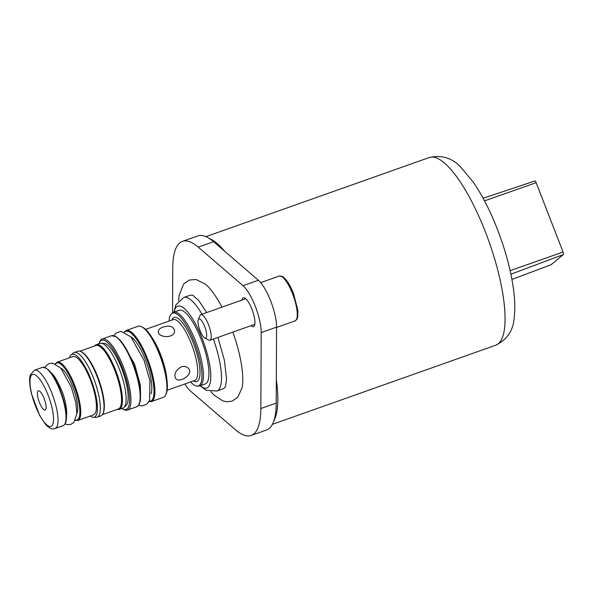 <?xml version="1.0" encoding="UTF-8"?>
<svg xmlns="http://www.w3.org/2000/svg" width="593" height="593" viewBox="0 0 593 593"><rect width="100%" height="100%" fill="white"/><g stroke="black" fill="none" stroke-linecap="round" stroke-linejoin="round"><path stroke-width="0.89" d="M550.964 264.782A2.261 0.645 -109.5 0 0 551.023 264.774A2.261 0.645 -109.5 0 0 551.082 264.737L563.35 254.567A2.261 0.645 -109.5 0 0 563.061 252.032L536.161 182.681A2.261 0.645 -109.5 0 0 534.886 180.984A2.261 0.645 -109.5 0 0 534.827 181.021M242.003 300.051A15.292 4.336 70.5 0 1 243.308 297.782A15.292 4.336 70.5 0 1 252.233 309.998A15.292 4.336 70.5 0 1 253.915 326.38A15.292 4.336 70.5 0 1 253.522 326.61A15.292 4.336 70.5 0 1 251.084 325.668M251.173 435.462L266.531 430.021A102.952 29.22 -109.5 0 0 276.205 403.107L276.568 327.121A29.902 8.487 70.5 0 0 258.385 280.244L213.599 241.699L198.24 247.14L243.026 285.685A29.902 8.487 70.5 0 1 261.209 332.562L260.846 408.547A102.952 29.22 -109.5 0 1 251.173 435.462A102.952 29.22 -109.5 0 1 235.354 429.688L190.575 391.143A29.902 8.487 70.5 0 1 184.868 383.967M172.541 312.911L172.748 268.281A102.952 29.22 -109.5 0 1 182.422 241.366A102.952 29.22 -109.5 0 1 198.24 247.14M221.99 307.137A60.738 17.241 -109.5 0 0 205.289 284.099L196.083 279.503L189.234 280.052L183.6 284.04L179.056 295.677L178.649 300.799M210.826 391.662L214.221 395.235L222.731 400.868L227.067 401.795L232.152 401.105L237.808 397.199L242.048 387.859A60.738 17.241 -109.5 0 0 232.856 332.124M213.599 241.699A102.952 29.22 -109.5 0 0 197.78 235.932L182.422 241.366M202.013 314.216A49.612 14.076 -109.5 0 0 183.711 297.508L189.693 295.388A49.612 14.076 70.5 0 1 193.162 295.551L198.707 300.532L206.735 312.541M225.451 386.54A49.612 14.076 70.5 0 1 225.414 386.599A49.612 14.076 70.5 0 1 222.82 388.912L216.845 391.032A49.612 14.076 -109.5 0 0 213.361 339.033M163.031 327.114C169.183 325.179 173.008 326.202 174.505 330.19C175.98 338.462 158.524 338.329 158.294 331.798C158.235 329.812 159.813 328.248 163.031 327.114M200.197 385.746A43.445 12.327 -109.5 0 0 210.782 378.297A43.445 12.327 -109.5 0 0 202.287 338.781A43.445 12.327 -109.5 0 0 174.105 312.088M190.598 381.944A38.582 10.948 -109.5 0 0 197.172 386.058L198.551 386.095A39.079 11.089 -109.5 0 0 199.752 385.91L205.274 383.953A39.079 11.089 -109.5 0 0 201.272 339.619A39.079 11.089 -109.5 0 0 179.182 310.287L173.653 312.244A39.079 11.089 -109.5 0 0 172.607 312.859L171.555 313.749A38.582 10.948 -109.5 0 0 169.042 321.087M199.752 385.91A39.079 11.089 -109.5 0 0 195.749 341.575A39.079 11.089 -109.5 0 0 173.653 312.244M197.172 386.058A38.582 10.948 -109.5 0 0 194.4 342.109A38.582 10.948 -109.5 0 0 171.555 313.749M148.954 401.661L151.385 401.602L163.364 397.354A37.715 10.704 -109.5 0 0 165.788 394.708L166.299 393.493A36.699 10.415 -109.5 0 0 160.184 354.436A36.699 10.415 -109.5 0 0 142.891 327.41L141.727 326.787A37.715 10.704 -109.5 0 0 138.176 326.254L126.198 330.494L124.263 331.976M165.788 394.708A37.715 10.704 -109.5 0 0 159.502 354.562A37.715 10.704 -109.5 0 0 141.727 326.787M121.899 408.436A36.699 10.415 -109.5 0 0 122.714 408.925L123.878 409.548A37.715 10.704 -109.5 0 0 127.428 410.082A37.715 10.704 -109.5 0 0 123.566 367.289A37.715 10.704 -109.5 0 0 102.248 338.981A37.715 10.704 -109.5 0 0 99.824 341.635L99.305 342.85A36.699 10.415 -109.5 0 0 98.979 343.74M122.714 408.925A36.699 10.415 -109.5 0 0 122.41 367.816A36.699 10.415 -109.5 0 0 99.305 342.85M117.192 409.385A34.32 9.74 -109.5 0 0 119.23 409.385L122.921 408.08A34.32 9.74 -109.5 0 0 123.841 407.539L125.938 405.753A33.327 9.458 -109.5 0 0 121.632 368.461A33.327 9.458 -109.5 0 0 103.812 343.288L101.055 343.221A34.32 9.74 -109.5 0 0 100.002 343.384L96.318 344.689A34.32 9.74 -109.5 0 0 94.724 345.971M123.841 407.539A34.32 9.74 -109.5 0 0 119.401 369.142A34.32 9.74 -109.5 0 0 101.055 343.221M119.23 409.385A34.32 9.74 -109.5 0 0 115.717 370.447A34.32 9.74 -109.5 0 0 96.318 344.689M102.396 414.626L118.392 408.962A33.638 9.547 -109.5 0 0 114.946 370.795A33.638 9.547 -109.5 0 0 95.925 345.541L79.936 351.212M90.203 416.064A33.327 9.458 -109.5 0 0 93.309 417.309L96.066 417.376A34.32 9.74 -109.5 0 0 97.119 417.213L100.81 415.908A34.32 9.74 -109.5 0 0 103.012 413.499L103.352 412.691A33.638 9.547 -109.5 0 0 97.749 376.889A33.638 9.547 -109.5 0 0 81.893 352.116L81.122 351.701A34.32 9.74 -109.5 0 0 77.891 351.212L74.207 352.516A34.32 9.74 -109.5 0 0 73.28 353.057L71.182 354.844A33.327 9.458 -109.5 0 0 69.551 357.772M103.012 413.499A34.32 9.74 -109.5 0 0 97.289 376.978A34.32 9.74 -109.5 0 0 81.122 351.701M97.119 417.213A34.32 9.74 -109.5 0 0 93.605 378.282A34.32 9.74 -109.5 0 0 74.207 352.516M93.309 417.309A33.327 9.458 -109.5 0 0 90.922 379.342A33.327 9.458 -109.5 0 0 71.182 354.844M75.333 420.348L77.868 420.43L93.531 414.885A30.918 8.776 -109.5 0 0 90.366 379.802A30.918 8.776 -109.5 0 0 72.88 356.593L57.217 362.138L55.305 363.798M44.104 398.466A10.192 2.891 -109.5 0 0 38.345 390.817A10.192 2.891 -109.5 0 0 39.019 401.394A10.192 2.891 -109.5 0 0 45.15 410.03A10.192 2.891 -109.5 0 0 44.104 398.466M181.228 366.874C175.572 370.299 173.727 374.19 175.706 378.549C179.101 383.597 193.933 374.413 188.559 368.535C186.78 366.526 184.334 365.977 181.228 366.874M204.711 326.558A10.192 2.891 70.5 0 1 204.793 337.98A10.192 2.891 70.5 0 1 199.619 329.478A10.192 2.891 70.5 0 1 198.292 319.62A10.192 2.891 70.5 0 1 204.711 326.558M204.793 337.98L208.677 340.041A13.595 3.854 -109.5 0 0 209.959 340.234A13.595 3.854 -109.5 0 0 208.566 324.816A13.595 3.854 -109.5 0 0 200.879 314.616A13.595 3.854 -109.5 0 0 200.011 315.572L198.292 319.62M551.082 264.737L511.922 279.414L551.023 264.774M563.35 254.567L510.899 274.225M536.161 182.681L484.525 200.864M563.061 252.032L510.128 270.667M276.205 403.107L260.846 408.547M276.568 327.121L261.209 332.562M258.385 280.244L243.026 285.685M224.703 251.262A99.557 28.256 -109.5 0 0 209.462 238.571M273.951 420.615A99.557 28.256 -109.5 0 0 276.316 379.438M272.417 424.329L495.733 345.222A99.557 28.256 -109.5 0 0 485.534 232.271A99.557 28.256 -109.5 0 0 429.243 157.538L205.927 236.644M193.414 380.943A33.979 9.644 -109.5 0 0 193.34 342.991A33.979 9.644 -109.5 0 0 171.859 320.087M167.137 390.253L194.719 380.484A32.281 9.162 -109.5 0 0 191.413 343.858A32.281 9.162 -109.5 0 0 173.163 319.627L145.582 329.397M166.885 379.379A32.281 9.162 -109.5 0 0 160.696 354.74A32.281 9.162 -109.5 0 0 152.231 338.003M151.385 401.602A37.715 10.704 -109.5 0 0 147.524 358.809A37.715 10.704 -109.5 0 0 126.198 330.494M149.139 401.335A37.033 10.511 -109.5 0 0 146.753 359.158A37.033 10.511 -109.5 0 0 124.619 332.117M150.993 393.893A31.94 9.065 -109.5 0 0 145.574 360.136A31.94 9.065 -109.5 0 0 130.742 336.735M139.236 403.751A37.033 10.511 -109.5 0 0 133.24 363.939M132.78 364.028A37.715 10.704 -109.5 0 0 111.454 335.72L116.332 336.787L119.593 339.633C124.426 344.978 128.977 353.072 133.255 363.917C138.213 376.57 140.63 388.148 140.497 398.659C140.126 403.329 138.844 406.049 136.642 406.82A37.715 10.704 -109.5 0 0 132.78 364.028M77.868 420.43A30.918 8.776 -109.5 0 0 74.703 385.354A30.918 8.776 -109.5 0 0 57.217 362.138M75.474 420.074A30.243 8.584 -109.5 0 0 73.925 385.702A30.243 8.584 -109.5 0 0 55.579 363.924M76.875 413.588A25.143 7.138 -109.5 0 0 72.746 386.68A25.143 7.138 -109.5 0 0 60.753 368.083M65.274 423.054A30.243 8.584 -109.5 0 0 60.412 390.483M59.96 390.572A30.918 8.776 -109.5 0 0 42.474 367.363C48.552 367.541 54.541 375.243 60.434 390.461C66.334 406.509 69.173 422.772 63.125 425.655A30.918 8.776 -109.5 0 0 59.96 390.572M51.976 393.404A30.918 8.776 -109.5 0 0 34.49 370.188L30.48 374.657C29.583 376.844 28.805 382.129 31.466 393.767L39.612 415.382L45.179 423.876C48.952 428.213 52.273 429.747 55.142 428.48A30.918 8.776 -109.5 0 0 51.976 393.404M48.115 395.138A27.523 7.813 -109.5 0 0 29.984 380.951A27.523 7.813 -109.5 0 0 47.136 425.181A27.523 7.813 -109.5 0 0 48.115 395.138M292.616 293.92A23.787 6.753 70.5 0 1 295.055 320.909L296.989 319.197L297.693 317.329L297.908 310.628L293.572 293.691C291.378 288.087 288.984 283.595 286.389 280.2L283.476 277.183L281.749 276.182L279.17 276.071A23.787 6.753 70.5 0 1 292.616 293.92M534.886 180.984L483.132 198.262M429.243 157.538C441.785 154.729 452.37 158.02 461.006 167.411L473.31 182.192C482.205 195.171 490.248 210.9 497.438 229.387C504.687 248.185 509.772 266.346 512.7 283.862C514.835 296.663 515.332 307.9 514.198 317.566C513.397 330.301 507.245 339.522 495.733 345.222M225.414 386.599L226.585 379.238L224.391 360.255L217.883 337.432M121.787 342.243L134.537 363.976L140.333 385.154L140.563 395.249M138.577 405.338L141.972 405.946L146.767 404.218L149.555 400.483L149.962 380.847L144.04 360.292L130.808 336.809L120.957 331.376L116.154 333.044L113.893 335.653M51.235 373.145C53.511 374.109 57.01 379.905 61.709 390.52C66.246 400.95 67.476 414.878 66.29 415.649M65.037 423.995L67.654 424.699L70.99 424.314L73.806 422.483L76.868 413.662L75.852 402.662L71.219 386.836L60.857 368.209L52.777 363.101L49.427 363.457L46.595 365.251L45.009 367.445M173.89 312.163L175.921 304.78L183.711 297.508M199.989 385.828L206.208 390.283L216.845 391.032M111.454 335.72L102.248 338.981M136.642 406.82L127.428 410.082M42.474 367.363L34.49 370.188M63.125 425.655L55.142 428.48M245.754 298.716L200.879 314.616M254.827 324.341L209.959 340.234M279.17 276.071L260.675 282.616M295.055 320.909L276.56 327.455"/></g></svg>

